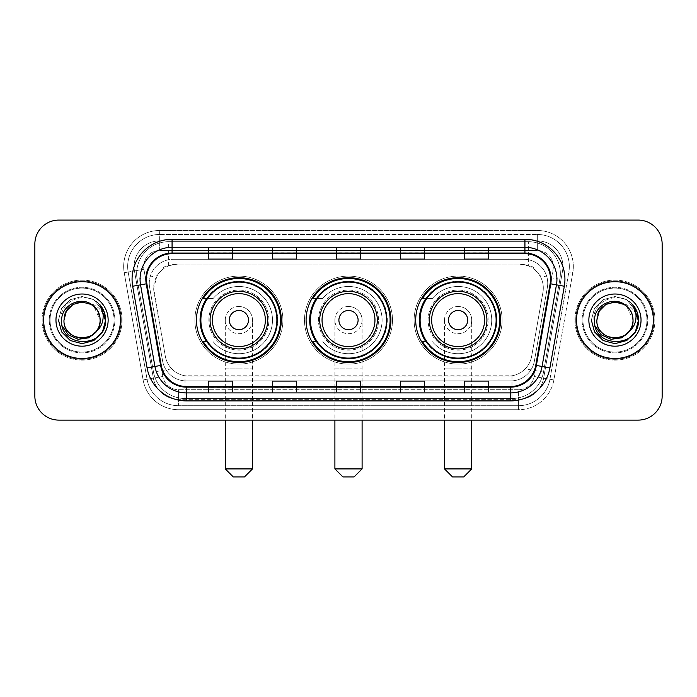 <?xml version="1.0" encoding="UTF-8"?>
<svg xmlns="http://www.w3.org/2000/svg" width="697" height="697" viewBox="0 0 697 697"><rect width="100%" height="100%" fill="white"/><g stroke="black" fill="none" stroke-linecap="round" stroke-linejoin="round"><path stroke-width="0.52" stroke-dasharray="3.48 2.61" d="M415.708 320.097A42.404 42.404 0 0 0 458.121 362.501A42.404 42.404 0 0 0 500.524 320.097A42.404 42.404 0 0 0 458.121 277.685A42.404 42.404 0 0 0 415.708 320.097M306.096 320.097A42.404 42.404 0 0 0 348.5 362.501A42.404 42.404 0 0 0 390.904 320.097A42.404 42.404 0 0 0 348.5 277.685A42.404 42.404 0 0 0 306.096 320.097M196.476 320.097A42.404 42.404 0 0 0 238.879 362.501A42.404 42.404 0 0 0 281.292 320.097A42.404 42.404 0 0 0 238.879 277.685A42.404 42.404 0 0 0 196.476 320.097M535.723 270.567A24.003 24.003 0 0 0 527.934 265.688L528.352 265.688A7.998 7.998 0 0 1 535.723 270.567L539.887 275.724C542.902 280.847 543.921 286.354 542.954 292.261L531.663 356.272C530.765 361.124 528.622 365.315 525.233 368.835C521.574 372.546 517.157 374.864 511.99 375.779L185.01 375.779C179.835 374.855 175.417 372.546 171.767 368.835C168.369 365.306 166.226 361.116 165.337 356.272L153.68 288.088L157.113 275.724L161.277 270.567A7.998 7.998 0 0 1 168.648 265.688L168.648 241.685A32.001 32.001 0 0 0 137.126 279.244L153.497 372.059A32.001 32.001 0 0 0 185.01 398.51L511.99 398.51A32.001 32.001 0 0 0 543.503 372.059L559.874 279.244A32.001 32.001 0 0 0 528.352 241.685L168.648 241.685A32.001 32.001 0 0 0 137.126 279.244L153.497 372.059A32.001 32.001 0 0 0 185.01 398.51L511.99 398.51A32.001 32.001 0 0 0 543.503 372.059L559.874 279.244A32.001 32.001 0 0 0 528.352 241.685L168.648 241.685M168.648 265.688L177.683 264.085L519.317 264.085A24.003 24.003 0 0 1 542.954 292.261L531.663 356.272A24.003 24.003 0 0 1 508.026 376.101L188.974 376.101A24.003 24.003 0 0 1 165.337 356.272L154.046 292.261A24.003 24.003 0 0 1 177.683 264.085L519.317 264.085L527.934 265.688M206.643 298.49A38.805 38.805 0 0 1 277.685 320.097A38.805 38.805 0 0 0 238.879 281.292A38.805 38.805 0 0 0 200.074 320.097A38.805 38.805 0 0 0 238.879 358.903A38.805 38.805 0 0 0 277.685 320.097A38.805 38.805 0 0 1 206.643 341.696M316.264 298.49A38.805 38.805 0 0 1 387.305 320.097A38.805 38.805 0 0 0 348.5 281.292A38.805 38.805 0 0 0 309.695 320.097A38.805 38.805 0 0 0 348.5 358.903A38.805 38.805 0 0 0 387.305 320.097A38.805 38.805 0 0 1 316.264 341.696M425.884 298.49A38.805 38.805 0 0 1 496.926 320.097A38.805 38.805 0 0 0 458.121 281.292A38.805 38.805 0 0 0 419.315 320.097A38.805 38.805 0 0 0 458.121 358.903A38.805 38.805 0 0 0 496.926 320.097A38.805 38.805 0 0 1 425.884 341.696M169.066 265.688A24.003 24.003 0 0 0 161.277 270.567M149.271 283.287A24.003 24.003 0 0 1 173.274 259.284A24.003 24.003 0 0 0 149.637 287.46A24.003 24.003 0 0 1 149.271 283.287M562.932 266.489A25.606 25.606 0 0 0 537.326 240.883L159.674 240.883L537.326 240.883A25.606 25.606 0 0 1 562.549 270.933L543.643 378.149L562.549 270.933A25.606 25.606 0 0 0 562.932 266.489A25.606 25.606 0 0 1 562.549 270.933A25.606 25.606 0 0 0 537.326 240.883L537.326 250.484A16.005 16.005 0 0 1 553.087 269.269L534.181 376.485A16.005 16.005 0 0 1 518.429 389.71L178.571 389.71A16.005 16.005 0 0 1 162.819 376.485L143.913 269.269A16.005 16.005 0 0 1 159.674 250.484L537.326 250.484A16.005 16.005 0 0 1 553.087 269.269L534.181 376.485A16.005 16.005 0 0 1 518.429 389.71L518.429 405.706L178.571 405.706L518.429 405.706A32.001 32.001 0 0 0 549.942 379.264L568.848 272.048A32.001 32.001 0 0 0 569.336 266.489A32.001 32.001 0 0 1 568.848 272.048L549.942 379.264A32.001 32.001 0 0 1 518.429 405.706A32.001 32.001 0 0 0 549.942 379.264A32.001 32.001 0 0 1 518.429 405.706L518.429 409.714A36.009 36.009 0 0 0 553.88 379.952L572.786 272.736A36.009 36.009 0 0 0 537.326 230.48L159.674 230.48L159.674 234.48A32.001 32.001 0 0 0 127.664 266.489A32.001 32.001 0 0 1 159.674 234.48L537.326 234.48L159.674 234.48L159.674 250.484L537.326 250.484L537.326 234.48A32.001 32.001 0 0 1 569.336 266.489A32.001 32.001 0 0 0 537.326 234.48A32.001 32.001 0 0 1 568.848 272.048L572.786 272.736A36.009 36.009 0 0 0 537.326 230.48L159.674 230.48A36.009 36.009 0 0 0 124.214 272.736L143.12 379.952A36.009 36.009 0 0 0 178.571 409.714L518.429 409.714A36.009 36.009 0 0 0 553.88 379.952L572.786 272.736L568.848 272.048M134.451 270.933A25.606 25.606 0 0 1 159.674 240.883A25.606 25.606 0 0 0 134.451 270.933L153.357 378.149L134.451 270.933L124.214 272.736L143.12 379.952A36.009 36.009 0 0 0 178.571 409.714L518.429 409.714L518.429 399.311L178.571 399.311L518.429 399.311A25.606 25.606 0 0 0 543.643 378.149A25.606 25.606 0 0 1 518.429 399.311A25.606 25.606 0 0 0 543.643 378.149A25.606 25.606 0 0 1 518.429 399.311L518.429 389.71L178.571 389.71L178.571 405.706A32.001 32.001 0 0 1 147.058 379.264L128.152 272.048L147.058 379.264A32.001 32.001 0 0 0 178.571 405.706A32.001 32.001 0 0 1 147.058 379.264A32.001 32.001 0 0 0 178.571 405.706L178.571 399.311A25.606 25.606 0 0 1 153.357 378.149A25.606 25.606 0 0 0 178.571 399.311A25.606 25.606 0 0 1 153.357 378.149A25.606 25.606 0 0 0 178.571 399.311L178.571 389.71A16.005 16.005 0 0 1 162.819 376.485L143.12 379.952L162.819 376.485L143.913 269.269L128.152 272.048A32.001 32.001 0 0 1 127.664 266.489A32.001 32.001 0 0 0 128.152 272.048A32.001 32.001 0 0 1 127.664 266.489A32.001 32.001 0 0 0 128.152 272.048L124.214 272.736A36.009 36.009 0 0 1 159.674 230.48L159.674 240.883A25.606 25.606 0 0 0 134.451 270.933L143.913 269.269A16.005 16.005 0 0 1 159.674 250.484L159.674 240.883A25.606 25.606 0 0 0 134.068 266.489M582.936 320.097A32.001 32.001 0 0 0 614.946 352.098A32.001 32.001 0 0 0 646.947 320.097A32.001 32.001 0 0 0 614.946 288.088A32.001 32.001 0 0 0 582.936 320.097A32.001 32.001 0 0 0 614.946 352.098A32.001 32.001 0 0 0 646.947 320.097A32.001 32.001 0 0 0 614.946 288.088A32.001 32.001 0 0 0 582.936 320.097A32.001 32.001 0 0 0 614.946 352.098A32.001 32.001 0 0 0 646.947 320.097A32.001 32.001 0 0 1 614.946 352.098A32.001 32.001 0 0 1 582.936 320.097A32.001 32.001 0 0 1 614.946 288.088A32.001 32.001 0 0 1 646.947 320.097A32.001 32.001 0 0 0 614.946 288.088A32.001 32.001 0 0 0 582.936 320.097A32.001 32.001 0 0 0 614.946 352.098A32.001 32.001 0 0 0 646.947 320.097A32.001 32.001 0 0 0 614.946 288.088A32.001 32.001 0 0 0 582.936 320.097A32.001 32.001 0 0 0 614.946 352.098A32.001 32.001 0 0 0 646.947 320.097A32.001 32.001 0 0 0 614.946 288.088A32.001 32.001 0 0 0 582.936 320.097A32.001 32.001 0 0 1 614.946 288.088A32.001 32.001 0 0 1 646.947 320.097A32.001 32.001 0 0 0 614.946 288.088A32.001 32.001 0 0 0 582.936 320.097M50.053 320.097A32.001 32.001 0 0 0 82.054 352.098A32.001 32.001 0 0 0 114.064 320.097A32.001 32.001 0 0 0 82.054 288.088A32.001 32.001 0 0 0 50.053 320.097A32.001 32.001 0 0 0 82.054 352.098A32.001 32.001 0 0 0 114.064 320.097A32.001 32.001 0 0 0 82.054 288.088A32.001 32.001 0 0 0 50.053 320.097A32.001 32.001 0 0 0 82.054 352.098A32.001 32.001 0 0 0 114.064 320.097A32.001 32.001 0 0 1 82.054 352.098A32.001 32.001 0 0 1 50.053 320.097A32.001 32.001 0 0 1 82.054 288.088A32.001 32.001 0 0 1 114.064 320.097A32.001 32.001 0 0 0 82.054 288.088A32.001 32.001 0 0 0 50.053 320.097A32.001 32.001 0 0 0 82.054 352.098A32.001 32.001 0 0 0 114.064 320.097A32.001 32.001 0 0 0 82.054 288.088A32.001 32.001 0 0 0 50.053 320.097A32.001 32.001 0 0 0 82.054 352.098A32.001 32.001 0 0 0 114.064 320.097A32.001 32.001 0 0 0 82.054 288.088A32.001 32.001 0 0 0 50.053 320.097A32.001 32.001 0 0 1 82.054 288.088A32.001 32.001 0 0 1 114.064 320.097A32.001 32.001 0 0 0 82.054 288.088A32.001 32.001 0 0 0 50.053 320.097M34.85 396.105A24.003 24.003 0 0 0 58.853 420.108L638.147 420.108A24.003 24.003 0 0 0 662.15 396.105L662.15 244.081A24.003 24.003 0 0 0 638.147 220.078L58.853 220.078A24.003 24.003 0 0 0 34.85 244.081L34.85 396.105A24.003 24.003 0 0 0 58.853 420.108L638.147 420.108A24.003 24.003 0 0 0 662.15 396.105L662.15 244.081A24.003 24.003 0 0 0 638.147 220.078L58.853 220.078A24.003 24.003 0 0 0 34.85 244.081L34.85 396.105A24.003 24.003 0 0 0 58.853 420.108M173.274 259.284L523.726 259.284A24.003 24.003 0 0 1 547.363 287.46L534.381 361.072A24.003 24.003 0 0 1 510.744 380.902L186.256 380.902A24.003 24.003 0 0 1 162.619 361.072L149.637 287.46L162.619 361.072A24.003 24.003 0 0 0 186.256 380.902L510.744 380.902A24.003 24.003 0 0 0 534.381 361.072L547.363 287.46A24.003 24.003 0 0 0 523.726 259.284L173.274 259.284M43.65 320.097A38.405 38.405 0 0 0 82.054 358.502A38.405 38.405 0 0 0 120.468 320.097A38.405 38.405 0 0 0 82.054 281.693A38.405 38.405 0 0 0 43.65 320.097A38.405 38.405 0 0 0 82.054 358.502A38.405 38.405 0 0 0 120.468 320.097A38.405 38.405 0 0 0 82.054 281.693A38.405 38.405 0 0 0 43.65 320.097M576.532 320.097A38.405 38.405 0 0 0 614.946 358.502A38.405 38.405 0 0 0 653.35 320.097A38.405 38.405 0 0 0 614.946 281.693A38.405 38.405 0 0 0 576.532 320.097A38.405 38.405 0 0 0 614.946 358.502A38.405 38.405 0 0 0 653.35 320.097A38.405 38.405 0 0 0 614.946 281.693A38.405 38.405 0 0 0 576.532 320.097M42.848 320.097A39.206 39.206 0 0 1 82.054 280.891A39.206 39.206 0 0 1 121.261 320.097A39.206 39.206 0 0 1 82.054 359.303A39.206 39.206 0 0 1 42.848 320.097A39.206 39.206 0 0 1 82.054 280.891A39.206 39.206 0 0 1 121.261 320.097A39.206 39.206 0 0 1 82.054 359.303A39.206 39.206 0 0 1 42.848 320.097M575.739 320.097A39.206 39.206 0 0 1 614.946 280.891A39.206 39.206 0 0 1 654.152 320.097A39.206 39.206 0 0 1 614.946 359.303A39.206 39.206 0 0 1 575.739 320.097A39.206 39.206 0 0 1 614.946 280.891A39.206 39.206 0 0 1 654.152 320.097A39.206 39.206 0 0 1 614.946 359.303A39.206 39.206 0 0 1 575.739 320.097M550.142 283.731A25.606 25.606 0 0 0 524.928 253.682L172.072 253.682A25.606 25.606 0 0 0 146.858 283.731L161.251 365.35A25.606 25.606 0 0 0 186.465 386.504L510.535 386.504A25.606 25.606 0 0 0 535.749 365.35L550.142 283.731L564.326 286.232L549.933 367.85A40.008 40.008 0 0 1 510.535 400.906L186.465 400.906A40.008 40.008 0 0 1 147.067 367.85L132.674 286.232A40.008 40.008 0 0 1 172.072 239.28L524.928 239.28A40.008 40.008 0 0 1 564.326 286.232M556.929 279.288A32.001 32.001 0 0 1 556.45 284.846A32.001 32.001 0 0 0 524.928 247.287L172.072 247.287A32.001 32.001 0 0 0 140.55 284.846L154.943 366.456A32.001 32.001 0 0 0 186.465 392.908L510.535 392.908A32.001 32.001 0 0 0 542.057 366.456A32.001 32.001 0 0 1 510.535 392.908M662.15 244.081A24.003 24.003 0 0 0 638.147 220.078M638.147 420.108A24.003 24.003 0 0 0 662.15 396.105M58.853 220.078A24.003 24.003 0 0 0 34.85 244.081M488.519 247.383L464.516 247.287L488.519 247.287L488.519 253.682L488.519 247.383L464.516 247.287L464.516 253.682L464.516 247.383M424.508 247.383L400.505 247.287L424.508 247.287L424.508 253.682L424.508 247.383L400.505 247.287L400.505 253.682L400.505 247.383M232.484 247.383L208.481 247.287L232.484 247.287L232.484 253.682L232.484 247.383L208.481 247.287L208.481 253.682L208.481 247.383M296.495 247.383L272.492 247.287L296.495 247.287L296.495 253.682L296.495 247.383L272.492 247.287L272.492 253.682L272.492 247.383M360.506 247.383L336.494 247.287L360.506 247.287L360.506 253.682L360.506 247.383L336.494 247.287L336.494 253.682L336.494 247.383M488.519 392.908L464.516 392.908L488.519 392.908L488.519 386.504L464.516 386.504L488.519 386.504L488.519 392.908M296.495 392.908L272.492 392.908L296.495 392.908L296.495 386.504L272.492 386.504L296.495 386.504L296.495 392.908M232.484 392.908L208.481 392.908L232.484 392.908L232.484 386.504L208.481 386.504L232.484 386.504L232.484 392.908M424.508 392.908L400.505 392.908L424.508 392.908L424.508 386.504L400.505 386.504L424.508 386.504L424.508 392.908M336.494 392.908L360.506 392.908L336.494 392.908L336.494 386.504L360.506 386.504L336.494 386.504L336.494 392.908M464.516 253.682L488.519 253.682L464.516 253.682L464.516 259.101M272.492 253.682L296.495 253.682L272.492 253.682L272.492 259.101M208.481 253.682L232.484 253.682L208.481 253.682L208.481 259.101M400.505 253.682L424.508 253.682L400.505 253.682L400.505 259.101M336.494 253.682L360.506 253.682L336.494 253.682L336.494 259.101M360.506 392.908L360.506 386.504L360.506 392.908M400.505 392.908L400.505 386.504L400.505 392.908M208.481 392.908L208.481 386.504L208.481 392.908M272.492 392.908L272.492 386.504L272.492 392.908M464.516 392.908L464.516 386.504L464.516 392.908M360.506 252.802L336.494 252.802M360.506 259.101L360.506 253.682M296.495 252.802L272.492 252.802M296.495 259.101L296.495 253.682M232.484 252.802L208.481 252.802M232.484 259.101L232.484 253.682M424.508 252.802L400.505 252.802M424.508 259.101L424.508 253.682M488.519 252.802L464.516 252.802M488.519 259.101L488.519 253.682M360.506 387.393L336.494 387.393M336.494 381.085L336.494 386.504M360.506 381.085L360.506 386.504M296.495 387.393L272.492 387.393M272.492 381.085L272.492 386.504M296.495 381.085L296.495 386.504M232.484 387.393L208.481 387.393M208.481 381.085L208.481 386.504M232.484 381.085L232.484 386.504M424.508 387.393L400.505 387.393M400.505 381.085L400.505 386.504M424.508 381.085L424.508 386.504M488.519 387.393L464.516 387.393M464.516 381.085L464.516 386.504M488.519 381.085L488.519 386.504M122.062 320.097A40.008 40.008 0 0 0 82.054 280.089A40.008 40.008 0 0 0 42.055 320.097A40.008 40.008 0 0 0 82.054 360.105A40.008 40.008 0 0 0 122.062 320.097A40.008 40.008 0 0 0 82.054 280.089A40.008 40.008 0 0 0 42.055 320.097A40.008 40.008 0 0 0 82.054 360.105A40.008 40.008 0 0 0 122.062 320.097M73.019 304.432L82.054 302.01L91.098 304.432L97.719 311.054L100.141 320.097C101.248 343.421 62.869 343.421 63.976 320.097C63.645 308.457 76.095 298.917 87.395 302.82A18.087 18.087 0 0 1 100.141 320.097C101.248 343.421 62.869 343.421 63.976 320.097C62.869 296.765 101.248 296.765 100.141 320.097C101.248 343.421 62.869 343.421 63.976 320.097C62.869 296.765 101.248 296.765 100.141 320.097C101.248 343.421 62.869 343.421 63.976 320.097C62.869 296.765 101.248 296.765 100.141 320.097L99.235 325.743L97.066 330.744M63.976 320.097C62.869 296.765 101.248 296.765 100.141 320.097L93.903 306.436C97.998 310.182 100.072 314.739 100.141 320.097C101.248 296.765 62.869 296.765 63.976 320.097M62.207 325.961L61.075 320.097C59.149 298.874 90.026 289.185 101.44 306.663C104.21 310.731 105.613 315.21 105.639 320.097L105.238 324.436L104.968 320.097C102.956 310.374 97.101 304.615 87.395 302.82M55.969 320.097A26.085 26.085 0 0 0 82.054 346.182A26.085 26.085 0 0 0 108.14 320.097A26.085 26.085 0 0 0 82.054 294.012A26.085 26.085 0 0 0 55.969 320.097M99.235 325.743A18.087 18.087 0 0 0 100.141 320.097M105.604 321.448L102.111 332.504L93.851 340.519L82.054 343.682L70.266 340.519L61.632 331.885L58.478 320.097L61.632 308.301L70.266 299.675L82.054 296.513L93.851 299.675L99.898 304.667L93.851 299.675L82.054 296.513L70.266 299.675L61.632 308.301L58.478 320.097L61.632 331.885L70.266 340.519L82.054 343.682L93.851 340.519L102.293 332.199L105.63 320.777L102.293 332.199L93.851 340.519L82.054 343.682L70.266 340.519L61.632 331.885L58.478 320.097L61.632 308.301L70.266 299.675L82.054 296.513L93.851 299.675L104.533 312.953L93.851 299.675L82.054 296.513L70.266 299.675L61.632 308.301L58.478 320.097L61.632 331.885L70.266 340.519L82.054 343.682L93.851 340.519L102.293 332.199L105.63 320.786L102.293 332.199L93.851 340.519L82.054 343.682L70.266 340.519L61.632 331.885L58.478 320.097L61.632 308.301L70.266 299.675L82.054 296.513L93.851 299.675L104.533 312.953L93.851 299.675L82.054 296.513L70.266 299.675L61.632 308.301L58.478 320.097L61.632 331.885L70.266 340.519L82.054 343.682L93.851 340.519L102.293 332.199L105.63 320.786L102.293 332.199L93.851 340.519L82.054 343.682L70.266 340.519L61.632 331.885L58.478 320.097L61.632 308.301L70.266 299.675L82.054 296.513L93.851 299.675L101.44 306.663M105.63 320.777L102.293 332.199L93.851 340.519L82.054 343.682L70.266 340.519L61.632 331.885L58.478 320.097L61.632 308.301L70.266 299.675L82.054 296.513L93.851 299.675L99.898 304.667L93.851 299.675L82.054 296.513L70.266 299.675L61.632 308.301L58.478 320.097L61.632 331.885L70.266 340.519L82.054 343.682L93.851 340.519L102.293 332.199L105.63 320.777L105.238 324.436M58.478 320.097L61.632 308.301L70.266 299.675L82.054 296.513L93.851 299.675L99.898 304.667M225.279 320.097A13.6 13.6 0 0 1 238.879 306.497A13.6 13.6 0 0 1 252.488 320.097A13.6 13.6 0 0 1 238.879 333.697A13.6 13.6 0 0 1 225.279 320.097A13.6 13.6 0 0 1 238.879 306.497A13.6 13.6 0 0 1 252.488 320.097A13.6 13.6 0 0 1 238.879 333.697A13.6 13.6 0 0 1 225.279 320.097L225.279 368.103L238.879 368.103L225.279 368.103L225.279 420.108M233.286 476.922L244.481 476.922M252.488 468.915L225.279 468.915M267.683 320.097A28.804 28.804 0 0 0 238.879 291.294A28.804 28.804 0 0 0 210.076 320.097A28.804 28.804 0 0 0 238.879 348.901A28.804 28.804 0 0 0 267.683 320.097M276.892 320.097A38.004 38.004 0 0 0 238.879 282.093A38.004 38.004 0 0 0 200.875 320.097A38.004 38.004 0 0 0 238.879 358.101A38.004 38.004 0 0 0 276.892 320.097A38.004 38.004 0 0 0 238.879 282.093A38.004 38.004 0 0 0 200.875 320.097A38.004 38.004 0 0 0 238.879 358.101A38.004 38.004 0 0 0 276.892 320.097A38.004 38.004 0 0 0 238.879 282.093A38.004 38.004 0 0 0 200.875 320.097A38.004 38.004 0 0 0 238.879 358.101A38.004 38.004 0 0 0 276.892 320.097M268.885 320.097A30.006 30.006 0 0 0 238.879 290.091A30.006 30.006 0 0 0 208.873 320.097A30.006 30.006 0 0 0 238.879 350.103A30.006 30.006 0 0 0 268.885 320.097A30.006 30.006 0 0 0 238.879 290.091A30.006 30.006 0 0 0 208.873 320.097A30.006 30.006 0 0 0 238.879 350.103A30.006 30.006 0 0 0 268.885 320.097M282.886 320.097A44.007 44.007 0 0 0 238.879 276.09A44.007 44.007 0 0 0 194.872 320.097A44.007 44.007 0 0 0 238.879 364.104A44.007 44.007 0 0 0 282.886 320.097A44.007 44.007 0 0 0 238.879 276.09A44.007 44.007 0 0 0 194.872 320.097A44.007 44.007 0 0 0 238.879 364.104A44.007 44.007 0 0 0 282.886 320.097M207.183 341.696L203.324 341.696A41.611 41.611 0 0 0 280.49 320.097A41.611 41.611 0 0 0 203.324 298.49L213.143 298.49A33.604 33.604 0 0 1 261.941 295.65A33.604 33.604 0 0 1 261.941 344.536A33.604 33.604 0 0 1 213.143 341.696A33.604 33.604 0 0 0 261.941 344.536A33.604 33.604 0 0 0 261.941 295.65A33.604 33.604 0 0 0 213.143 298.49L207.183 298.49M334.9 320.097A13.6 13.6 0 0 1 348.5 306.497A13.6 13.6 0 0 1 362.1 320.097A13.6 13.6 0 0 1 348.5 333.697A13.6 13.6 0 0 1 334.9 320.097A13.6 13.6 0 0 1 348.5 306.497A13.6 13.6 0 0 1 362.1 320.097A13.6 13.6 0 0 1 348.5 333.697A13.6 13.6 0 0 1 334.9 320.097L334.9 368.103L348.5 368.103L334.9 368.103L334.9 420.108M342.898 476.922L354.102 476.922M362.1 468.915L334.9 468.915M377.304 320.097A28.804 28.804 0 0 0 348.5 291.294A28.804 28.804 0 0 0 319.696 320.097A28.804 28.804 0 0 0 348.5 348.901A28.804 28.804 0 0 0 377.304 320.097M386.504 320.097A38.004 38.004 0 0 0 348.5 282.093A38.004 38.004 0 0 0 310.496 320.097A38.004 38.004 0 0 0 348.5 358.101A38.004 38.004 0 0 0 386.504 320.097A38.004 38.004 0 0 0 348.5 282.093A38.004 38.004 0 0 0 310.496 320.097A38.004 38.004 0 0 0 348.5 358.101A38.004 38.004 0 0 0 386.504 320.097A38.004 38.004 0 0 0 348.5 282.093A38.004 38.004 0 0 0 310.496 320.097A38.004 38.004 0 0 0 348.5 358.101A38.004 38.004 0 0 0 386.504 320.097M378.506 320.097A30.006 30.006 0 0 0 348.5 290.091A30.006 30.006 0 0 0 318.494 320.097A30.006 30.006 0 0 0 348.5 350.103A30.006 30.006 0 0 0 378.506 320.097A30.006 30.006 0 0 0 348.5 290.091A30.006 30.006 0 0 0 318.494 320.097A30.006 30.006 0 0 0 348.5 350.103A30.006 30.006 0 0 0 378.506 320.097M392.507 320.097A44.007 44.007 0 0 0 348.5 276.09A44.007 44.007 0 0 0 304.493 320.097A44.007 44.007 0 0 0 348.5 364.104A44.007 44.007 0 0 0 392.507 320.097A44.007 44.007 0 0 0 348.5 276.09A44.007 44.007 0 0 0 304.493 320.097A44.007 44.007 0 0 0 348.5 364.104A44.007 44.007 0 0 0 392.507 320.097M316.795 341.696L312.944 341.696A41.611 41.611 0 0 0 390.111 320.097A41.611 41.611 0 0 0 312.944 298.49L322.755 298.49A33.604 33.604 0 0 1 371.562 295.65A33.604 33.604 0 0 1 371.562 344.536A33.604 33.604 0 0 1 322.755 341.696A33.604 33.604 0 0 0 371.562 344.536A33.604 33.604 0 0 0 371.562 295.65A33.604 33.604 0 0 0 322.755 298.49L316.795 298.49M444.512 320.097A13.6 13.6 0 0 1 458.121 306.497A13.6 13.6 0 0 1 471.721 320.097A13.6 13.6 0 0 1 458.121 333.697A13.6 13.6 0 0 1 444.512 320.097A13.6 13.6 0 0 1 458.121 306.497A13.6 13.6 0 0 1 471.721 320.097A13.6 13.6 0 0 1 458.121 333.697A13.6 13.6 0 0 1 444.512 320.097L444.512 368.103L458.121 368.103L444.512 368.103L444.512 420.108M452.519 476.922L463.714 476.922M471.721 468.915L444.512 468.915M486.924 320.097A28.804 28.804 0 0 0 458.121 291.294A28.804 28.804 0 0 0 429.317 320.097A28.804 28.804 0 0 0 458.121 348.901A28.804 28.804 0 0 0 486.924 320.097M496.125 320.097A38.004 38.004 0 0 0 458.121 282.093A38.004 38.004 0 0 0 420.108 320.097A38.004 38.004 0 0 0 458.121 358.101A38.004 38.004 0 0 0 496.125 320.097A38.004 38.004 0 0 0 458.121 282.093A38.004 38.004 0 0 0 420.108 320.097A38.004 38.004 0 0 0 458.121 358.101A38.004 38.004 0 0 0 496.125 320.097A38.004 38.004 0 0 0 458.121 282.093A38.004 38.004 0 0 0 420.108 320.097A38.004 38.004 0 0 0 458.121 358.101A38.004 38.004 0 0 0 496.125 320.097M488.127 320.097A30.006 30.006 0 0 0 458.121 290.091A30.006 30.006 0 0 0 428.115 320.097A30.006 30.006 0 0 0 458.121 350.103A30.006 30.006 0 0 0 488.127 320.097A30.006 30.006 0 0 0 458.121 290.091A30.006 30.006 0 0 0 428.115 320.097A30.006 30.006 0 0 0 458.121 350.103A30.006 30.006 0 0 0 488.127 320.097M502.128 320.097A44.007 44.007 0 0 0 458.121 276.09A44.007 44.007 0 0 0 414.114 320.097A44.007 44.007 0 0 0 458.121 364.104A44.007 44.007 0 0 0 502.128 320.097A44.007 44.007 0 0 0 458.121 276.09A44.007 44.007 0 0 0 414.114 320.097A44.007 44.007 0 0 0 458.121 364.104A44.007 44.007 0 0 0 502.128 320.097M426.416 341.696L422.556 341.696A41.611 41.611 0 0 0 499.723 320.097A41.611 41.611 0 0 0 422.556 298.49L432.375 298.49A33.604 33.604 0 0 1 481.183 295.65A33.604 33.604 0 0 1 481.183 344.536A33.604 33.604 0 0 1 432.375 341.696A33.604 33.604 0 0 0 481.183 344.536A33.604 33.604 0 0 0 481.183 295.65A33.604 33.604 0 0 0 432.375 298.49L426.416 298.49M654.945 320.097A40.008 40.008 0 0 0 614.946 280.089A40.008 40.008 0 0 0 574.938 320.097A40.008 40.008 0 0 0 614.946 360.105A40.008 40.008 0 0 0 654.945 320.097A40.008 40.008 0 0 0 614.946 280.089A40.008 40.008 0 0 0 574.938 320.097A40.008 40.008 0 0 0 614.946 360.105A40.008 40.008 0 0 0 654.945 320.097M596.859 320.097C595.752 296.765 634.131 296.765 633.024 320.097C632.954 314.739 630.881 310.182 626.786 306.436L633.024 320.097C634.131 296.765 595.752 296.765 596.859 320.097C595.752 296.765 634.131 296.765 633.024 320.097C634.131 343.421 595.752 343.421 596.859 320.097C595.752 296.765 634.131 296.765 633.024 320.097C634.131 343.421 595.752 343.421 596.859 320.097C596.527 308.457 608.978 298.917 620.278 302.82A18.087 18.087 0 0 1 633.024 320.097C634.131 343.421 595.752 343.421 596.859 320.097C595.752 296.765 634.131 296.765 633.024 320.097C634.131 343.421 595.752 343.421 596.859 320.097C595.752 296.765 634.131 296.765 633.024 320.097L632.118 325.743L629.949 330.744M595.09 325.961L593.957 320.097C592.032 298.874 622.909 289.185 634.331 306.663C637.093 310.731 638.496 315.21 638.522 320.097L638.121 324.436L637.851 320.097C635.838 310.374 629.983 304.615 620.278 302.82M588.86 320.097A26.085 26.085 0 0 0 614.946 346.182A26.085 26.085 0 0 0 641.031 320.097A26.085 26.085 0 0 0 614.946 294.012A26.085 26.085 0 0 0 588.86 320.097M632.118 325.743A18.087 18.087 0 0 0 633.024 320.097M638.487 321.448L634.993 332.504L626.734 340.519L614.946 343.682L603.149 340.519L594.515 331.885L591.361 320.097L594.515 308.301L603.149 299.675L614.946 296.513L626.734 299.675L632.78 304.667L626.734 299.675L614.946 296.513L603.149 299.675L594.515 308.301L591.361 320.097L594.515 331.885L603.149 340.519L614.946 343.682L626.734 340.519L635.185 332.199L638.513 320.777L635.176 332.199L626.734 340.519L614.946 343.682L603.149 340.519L594.515 331.885L591.361 320.097L594.515 308.301L603.149 299.675L614.946 296.513L626.734 299.675L637.415 312.953L626.734 299.675L614.946 296.513L603.149 299.675L594.515 308.301L591.361 320.097L594.515 331.885L603.149 340.519L614.946 343.682L626.734 340.519L635.176 332.199L638.513 320.786L635.176 332.199L626.734 340.519L614.946 343.682L603.149 340.519L594.515 331.885L591.361 320.097L594.515 308.301L603.149 299.675L614.946 296.513L626.734 299.675L637.415 312.953L626.734 299.675L614.946 296.513L603.149 299.675L594.515 308.301L591.361 320.097L594.515 331.885L603.149 340.519L614.946 343.682L626.734 340.519L635.176 332.199L638.513 320.786L635.176 332.199L626.734 340.519L614.946 343.682L603.149 340.519L594.515 331.885L591.361 320.097L594.515 308.301L603.149 299.675L614.946 296.513L626.734 299.675L634.331 306.663M638.513 320.777L635.185 332.199L626.734 340.519L614.946 343.682L603.149 340.519L594.515 331.885L591.361 320.097L594.515 308.301L603.149 299.675L614.946 296.513L626.734 299.675L632.78 304.667L626.734 299.675L614.946 296.513L603.149 299.675L594.515 308.301L591.361 320.097L594.515 331.885L603.149 340.519L614.946 343.682L626.734 340.519L635.185 332.199L638.513 320.777L638.121 324.436M591.361 320.097L594.515 308.301L603.149 299.675L614.946 296.513L626.734 299.675L632.78 304.667M559.874 279.244L539.887 275.724M511.99 375.779L511.99 398.51A32.001 32.001 0 0 0 543.503 372.059L525.233 368.835M171.767 368.835L153.497 372.059A32.001 32.001 0 0 0 185.01 398.51L185.01 375.779M136.638 273.686A32.001 32.001 0 0 0 137.126 279.244L157.113 275.724M560.362 273.686A32.001 32.001 0 0 0 528.352 241.685L528.352 265.688M569.336 266.489A32.001 32.001 0 0 0 537.326 234.48L537.326 240.883M553.88 379.952L534.181 376.485L553.88 379.952M172.072 239.28L172.072 253.682A25.606 25.606 0 0 0 146.858 283.731L132.674 286.232M172.072 247.287A32.001 32.001 0 0 0 140.55 284.846M154.943 366.456A32.001 32.001 0 0 0 186.465 392.908M510.535 400.906L510.535 386.504A25.606 25.606 0 0 0 535.749 365.35L549.933 367.85M550.534 279.288A25.606 25.606 0 0 0 524.928 253.682L524.928 239.28M147.067 367.85L161.251 365.35A25.606 25.606 0 0 0 186.465 386.504L186.465 400.906M360.506 392.812L336.494 392.812M296.495 392.812L272.492 392.812M232.484 392.812L208.481 392.812M424.508 392.812L400.505 392.812M488.519 392.812L464.516 392.812M49.252 320.097A32.803 32.803 0 0 0 82.054 352.9A32.803 32.803 0 0 0 114.866 320.097A32.803 32.803 0 0 0 82.054 287.286A32.803 32.803 0 0 0 49.252 320.097A32.803 32.803 0 0 0 82.054 352.9A32.803 32.803 0 0 0 114.866 320.097A32.803 32.803 0 0 0 82.054 287.286A32.803 32.803 0 0 0 49.252 320.097M238.879 368.103L252.488 368.103L238.879 368.103M238.879 306.497A13.6 13.6 0 0 1 252.488 320.097L252.488 420.108M348.5 368.103L362.1 368.103L348.5 368.103M348.5 306.497A13.6 13.6 0 0 1 362.1 320.097L362.1 420.108M458.121 368.103L471.721 368.103L458.121 368.103M458.121 306.497A13.6 13.6 0 0 1 471.721 320.097L471.721 420.108M582.134 320.097A32.803 32.803 0 0 0 614.946 352.9A32.803 32.803 0 0 0 647.748 320.097A32.803 32.803 0 0 0 614.946 287.286A32.803 32.803 0 0 0 582.134 320.097A32.803 32.803 0 0 0 614.946 352.9A32.803 32.803 0 0 0 647.748 320.097A32.803 32.803 0 0 0 614.946 287.286A32.803 32.803 0 0 0 582.134 320.097"/><path stroke-width="1.05" d="M415.708 320.097A42.404 42.404 0 0 0 458.121 362.501A42.404 42.404 0 0 0 500.524 320.097A42.404 42.404 0 0 0 458.121 277.685A42.404 42.404 0 0 0 415.708 320.097M306.096 320.097A42.404 42.404 0 0 0 348.5 362.501A42.404 42.404 0 0 0 390.904 320.097A42.404 42.404 0 0 0 348.5 277.685A42.404 42.404 0 0 0 306.096 320.097M196.476 320.097A42.404 42.404 0 0 0 238.879 362.501A42.404 42.404 0 0 0 281.292 320.097A42.404 42.404 0 0 0 238.879 277.685A42.404 42.404 0 0 0 196.476 320.097M206.643 341.696A38.805 38.805 0 0 1 206.643 298.49M316.264 341.696A38.805 38.805 0 0 1 316.264 298.49M425.884 341.696A38.805 38.805 0 0 1 425.884 298.49M34.85 244.081L34.85 396.105A24.003 24.003 0 0 0 58.853 420.108L638.147 420.108A24.003 24.003 0 0 0 662.15 396.105L662.15 244.081A24.003 24.003 0 0 0 638.147 220.078L58.853 220.078A24.003 24.003 0 0 0 34.85 244.081L34.85 396.105M43.65 320.097A38.405 38.405 0 0 0 82.054 358.502A38.405 38.405 0 0 0 120.468 320.097A38.405 38.405 0 0 0 82.054 281.693A38.405 38.405 0 0 0 43.65 320.097A38.405 38.405 0 0 0 82.054 358.502A38.405 38.405 0 0 0 120.468 320.097A38.405 38.405 0 0 0 82.054 281.693A38.405 38.405 0 0 0 43.65 320.097M576.532 320.097A38.405 38.405 0 0 0 614.946 358.502A38.405 38.405 0 0 0 653.35 320.097A38.405 38.405 0 0 0 614.946 281.693A38.405 38.405 0 0 0 576.532 320.097A38.405 38.405 0 0 0 614.946 358.502A38.405 38.405 0 0 0 653.35 320.097A38.405 38.405 0 0 0 614.946 281.693A38.405 38.405 0 0 0 576.532 320.097M146.466 279.288A25.606 25.606 0 0 1 172.072 253.682L524.928 253.682A25.606 25.606 0 0 1 550.142 283.731L535.749 365.35A25.606 25.606 0 0 1 510.535 386.504L186.465 386.504A25.606 25.606 0 0 1 161.251 365.35L146.858 283.731A25.606 25.606 0 0 1 146.466 279.288M145.83 279.288A26.242 26.242 0 0 0 146.231 283.845L160.615 365.463A26.242 26.242 0 0 0 186.465 387.149L510.535 387.149A26.242 26.242 0 0 0 536.385 365.463L550.769 283.845A26.242 26.242 0 0 0 524.928 253.046L172.072 253.046A26.242 26.242 0 0 0 145.83 279.288M132.674 286.232A40.008 40.008 0 0 1 172.072 239.28L524.928 239.28A40.008 40.008 0 0 1 564.326 286.232L549.933 367.85A40.008 40.008 0 0 1 510.535 400.906L186.465 400.906A40.008 40.008 0 0 1 147.067 367.85L132.674 286.232L140.55 284.846A32.001 32.001 0 0 1 172.072 247.287L524.928 247.287A32.001 32.001 0 0 1 556.45 284.846L542.057 366.456A32.001 32.001 0 0 1 510.535 392.908L186.465 392.908A32.001 32.001 0 0 1 154.943 366.456L140.55 284.846A32.001 32.001 0 0 1 140.071 279.288M638.147 220.078L58.853 220.078M58.853 420.108L638.147 420.108M662.15 396.105L662.15 244.081M536.385 365.463L542.057 366.456L556.45 284.846L564.326 286.232M336.494 253.682L336.494 259.101L360.506 259.101L360.506 253.682M272.492 253.682L272.492 259.101L296.495 259.101L296.495 253.682M208.481 253.682L208.481 259.101L232.484 259.101L232.484 253.682M400.505 253.682L400.505 259.101L424.508 259.101L424.508 253.682M464.516 253.682L464.516 259.101L488.519 259.101L488.519 253.682M360.506 386.504L360.506 381.085L336.494 381.085L336.494 386.504M296.495 386.504L296.495 381.085L272.492 381.085L272.492 386.504M232.484 386.504L232.484 381.085L208.481 381.085L208.481 386.504M424.508 386.504L424.508 381.085L400.505 381.085L400.505 386.504M488.519 386.504L488.519 381.085L464.516 381.085L464.516 386.504M95.916 331.711C86.315 344.684 63.035 336.39 63.976 320.097C62.869 343.421 101.248 343.421 100.141 320.097C101.248 343.421 62.869 343.421 63.976 320.097L66.398 311.054L73.019 304.432L82.054 302.01L91.098 304.432L93.903 306.436C82.804 294.805 61.441 304.38 61.641 320.097C59.611 348.012 104.872 348.744 105.604 321.448L105.639 320.097C105.569 314.164 103.6 308.954 99.723 304.467C102.668 309.311 103.714 314.521 102.842 320.097C101.997 324.837 99.688 328.714 95.916 331.711A18.087 18.087 0 0 0 100.141 320.097C101.248 343.421 62.869 343.421 63.976 320.097L66.398 311.054L73.019 304.432M100.141 320.097A18.087 18.087 0 0 0 93.903 306.436M97.066 330.744L88.902 337.81L78.203 339.3L68.358 334.848L62.207 325.961M55.969 320.097A26.085 26.085 0 0 0 82.054 346.182A26.085 26.085 0 0 0 108.14 320.097A26.085 26.085 0 0 0 82.054 294.012A26.085 26.085 0 0 0 55.969 320.097M99.723 304.467L105.63 320.786L104.533 312.953L105.63 320.786L104.533 312.953L105.63 320.786L99.898 304.667L105.63 320.777L99.898 304.667L105.639 320.097L102.485 331.885L93.851 340.519L82.054 343.682L70.266 340.519L61.632 331.885L58.478 320.097M99.898 304.667L105.63 320.794M244.481 476.922L233.286 476.922L225.279 468.915L252.488 468.915L244.481 476.922M248.48 320.097A9.601 9.601 0 0 0 238.879 310.496A9.601 9.601 0 0 0 229.278 320.097A9.601 9.601 0 0 0 238.879 329.698A9.601 9.601 0 0 0 248.48 320.097M267.683 320.097A28.804 28.804 0 0 0 238.879 291.294A28.804 28.804 0 0 0 210.076 320.097A28.804 28.804 0 0 0 238.879 348.901A28.804 28.804 0 0 0 267.683 320.097A28.804 28.804 0 0 1 238.879 348.901A28.804 28.804 0 0 1 210.076 320.097M276.892 320.097A38.004 38.004 0 0 0 238.879 282.093A38.004 38.004 0 0 0 200.875 320.097A38.004 38.004 0 0 0 238.879 358.101A38.004 38.004 0 0 0 276.892 320.097M280.49 320.097A41.611 41.611 0 0 1 203.324 341.696L207.183 341.696A38.361 38.361 0 0 0 264.268 348.866A38.361 38.361 0 0 0 264.268 291.329A38.361 38.361 0 0 0 207.183 298.49L203.324 298.49A41.611 41.611 0 0 1 280.49 320.097M354.102 476.922L342.898 476.922L334.9 468.915L362.1 468.915L354.102 476.922M358.101 320.097A9.601 9.601 0 0 0 348.5 310.496A9.601 9.601 0 0 0 338.899 320.097A9.601 9.601 0 0 0 348.5 329.698A9.601 9.601 0 0 0 358.101 320.097M377.304 320.097A28.804 28.804 0 0 0 348.5 291.294A28.804 28.804 0 0 0 319.696 320.097A28.804 28.804 0 0 0 348.5 348.901A28.804 28.804 0 0 0 377.304 320.097A28.804 28.804 0 0 1 348.5 348.901A28.804 28.804 0 0 1 319.696 320.097M386.504 320.097A38.004 38.004 0 0 0 348.5 282.093A38.004 38.004 0 0 0 310.496 320.097A38.004 38.004 0 0 0 348.5 358.101A38.004 38.004 0 0 0 386.504 320.097M390.111 320.097A41.611 41.611 0 0 1 312.944 341.696L316.795 341.696A38.361 38.361 0 0 0 373.88 348.866A38.361 38.361 0 0 0 373.88 291.329A38.361 38.361 0 0 0 316.795 298.49L312.944 298.49A41.611 41.611 0 0 1 390.111 320.097M463.714 476.922L452.519 476.922L444.512 468.915L471.721 468.915L463.714 476.922M467.722 320.097A9.601 9.601 0 0 0 458.121 310.496A9.601 9.601 0 0 0 448.519 320.097A9.601 9.601 0 0 0 458.121 329.698A9.601 9.601 0 0 0 467.722 320.097M486.924 320.097A28.804 28.804 0 0 0 458.121 291.294A28.804 28.804 0 0 0 429.317 320.097A28.804 28.804 0 0 0 458.121 348.901A28.804 28.804 0 0 0 486.924 320.097A28.804 28.804 0 0 1 458.121 348.901A28.804 28.804 0 0 1 429.317 320.097M496.125 320.097A38.004 38.004 0 0 0 458.121 282.093A38.004 38.004 0 0 0 420.108 320.097A38.004 38.004 0 0 0 458.121 358.101A38.004 38.004 0 0 0 496.125 320.097M499.723 320.097A41.611 41.611 0 0 1 422.556 341.696L426.416 341.696A38.361 38.361 0 0 0 483.5 348.866A38.361 38.361 0 0 0 483.5 291.329A38.361 38.361 0 0 0 426.416 298.49L422.556 298.49A41.611 41.611 0 0 1 499.723 320.097M633.024 320.097C634.131 343.421 595.752 343.421 596.859 320.097L599.281 311.054L605.902 304.432L614.946 302.01L623.981 304.432L626.786 306.436C615.695 294.805 594.323 304.38 594.524 320.097C592.494 348.012 637.755 348.744 638.487 321.448L638.522 320.097C638.461 314.164 636.483 308.954 632.606 304.467C635.559 309.311 636.596 314.521 635.725 320.097C634.88 324.837 632.571 328.714 628.799 331.711A18.087 18.087 0 0 0 633.024 320.097C634.131 343.421 595.752 343.421 596.859 320.097C595.752 343.421 634.131 343.421 633.024 320.097A18.087 18.087 0 0 0 626.786 306.436M628.799 331.711C619.197 344.684 595.918 336.39 596.859 320.097M629.949 330.744L621.785 337.81L611.086 339.3L601.241 334.848L595.09 325.961M588.86 320.097A26.085 26.085 0 0 0 614.946 346.182A26.085 26.085 0 0 0 641.031 320.097A26.085 26.085 0 0 0 614.946 294.012A26.085 26.085 0 0 0 588.86 320.097M632.606 304.467L638.513 320.786L637.415 312.953L638.513 320.786L637.415 312.953L638.513 320.786L632.78 304.667L638.513 320.777L632.78 304.667L638.522 320.097L635.368 331.885L626.734 340.519L614.946 343.682L603.149 340.519L594.515 331.885L591.361 320.097M632.78 304.667L638.513 320.794M524.928 239.28L524.928 253.046M140.55 284.846L146.231 283.845M186.465 400.906L186.465 387.149M510.535 387.149L510.535 400.906M147.067 367.85L160.615 365.463M550.769 283.845L556.45 284.846M172.072 239.28L172.072 253.046M542.057 366.456L549.933 367.85M265.348 320.097A26.46 26.46 0 0 0 238.879 293.637A26.46 26.46 0 0 0 212.419 320.097A26.46 26.46 0 0 0 238.879 346.557A26.46 26.46 0 0 0 265.348 320.097M374.96 320.097A26.46 26.46 0 0 0 348.5 293.637A26.46 26.46 0 0 0 322.04 320.097A26.46 26.46 0 0 0 348.5 346.557A26.46 26.46 0 0 0 374.96 320.097M484.581 320.097A26.46 26.46 0 0 0 458.121 293.637A26.46 26.46 0 0 0 431.652 320.097A26.46 26.46 0 0 0 458.121 346.557A26.46 26.46 0 0 0 484.581 320.097M252.488 420.108L252.488 468.915M225.279 420.108L225.279 468.915M362.1 420.108L362.1 468.915M334.9 420.108L334.9 468.915M471.721 420.108L471.721 468.915M444.512 420.108L444.512 468.915"/></g></svg>
